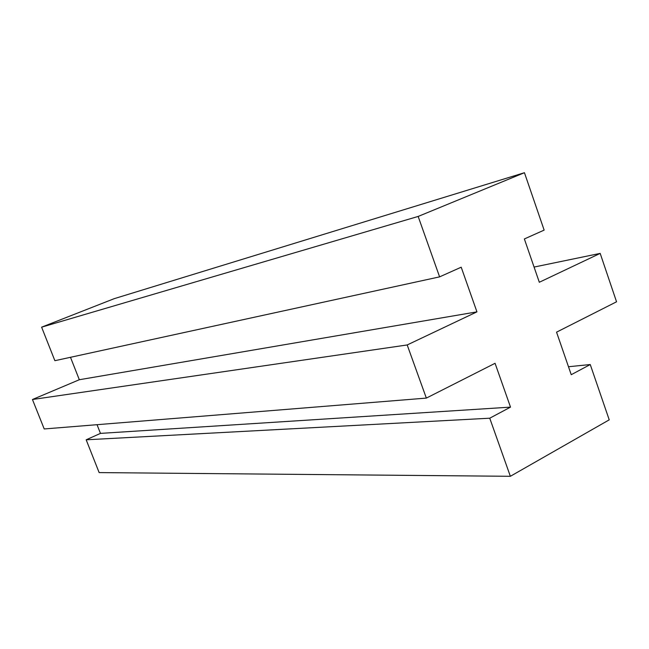 <?xml version="1.0" encoding="UTF-8"?>
<svg xmlns="http://www.w3.org/2000/svg" width="649" height="649" viewBox="0 0 649 649"><rect width="100%" height="100%" fill="white"/><g stroke="black" fill="none" stroke-linecap="round" stroke-linejoin="round"><path stroke-width="0.97" d="M590.249 364.543L571.234 374.7L556.55 332.166L616.55 301.793L600.179 253.394L539.319 282.266L524.368 238.954L544.138 230.111L524.441 172.707L418.159 216.442L439.6 276.863L461.204 267.201L476.942 311.861L407.191 344.952L426.344 398.097L495.065 363.302L510.512 407.126L489.744 418.207L510.357 476.293L609.224 419.846L590.249 364.543L568.483 366.734M510.357 476.293L99.143 472.594L86.171 439.803L100.465 433.386L97.034 424.689M600.179 253.394L534.07 267.063M524.441 172.707L114.232 298.662L41.617 327.169L54.881 360.698L439.6 276.863M418.159 216.442L41.617 327.169M70.49 357.299L79.324 379.73L32.45 399.508L44.213 428.957L426.344 398.097M476.942 311.861L79.324 379.73M407.191 344.952L32.45 399.508M510.512 407.126L100.465 433.386M489.744 418.207L86.171 439.803"/></g></svg>
